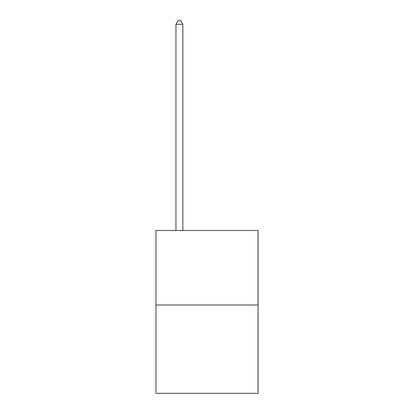 <?xml version="1.0" encoding="UTF-8"?>
<svg xmlns="http://www.w3.org/2000/svg" width="414" height="414" viewBox="0 0 414 414"><rect width="100%" height="100%" fill="white"/><g stroke="black" fill="none" stroke-linecap="round" stroke-linejoin="round"><path stroke-width="0.62" d="M258.051 304.994L258.051 230.484L155.949 230.484L155.949 393.3L258.051 393.3L258.051 304.994L155.949 304.994M182.853 230.484L182.853 24.286L175.955 24.286L175.955 230.484M175.955 24.286L178.025 20.7L180.783 20.7L182.853 24.286"/></g></svg>
